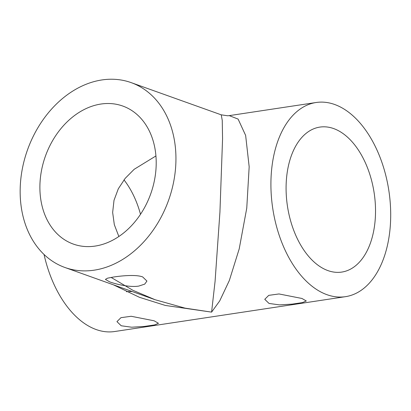 <?xml version="1.0" encoding="UTF-8"?>
<svg xmlns="http://www.w3.org/2000/svg" width="411" height="411" viewBox="0 0 411 411"><rect width="100%" height="100%" fill="white"/><g stroke="black" fill="none" stroke-linecap="round" stroke-linejoin="round"><path stroke-width="0.62" d="M121.209 325.769L131.654 327.213L144.328 326.447L154.557 324.937L158.471 323.303L154.146 320.796L131.186 316.275L120.957 317.672L116.945 321.633L121.209 325.769M269.025 303.446L279.47 304.89L292.144 304.125L302.373 302.614L306.293 300.98L301.962 298.473L279.002 293.952L268.773 295.35L264.761 299.311L269.025 303.446M138.759 286.087C130.087 287.546 116.298 284.289 109.727 281.895L105.396 279.403L107.538 278.175L113.457 277.04C122.124 275.719 136.082 274.409 142.663 276.922L146.927 281.067L144.718 284.124L138.759 286.087M100.901 104.045A73.312 55.927 -70.3 0 0 41.609 169.933A73.312 55.927 -70.3 0 0 73.369 244.093A73.312 55.927 -70.3 0 0 95.198 246.071A73.312 55.927 -70.3 0 0 154.49 180.182A73.312 55.927 -70.3 0 0 122.73 106.028A73.312 55.927 -70.3 0 0 100.901 104.045M155.928 155.949L134.166 169.306L125.196 178.348L118.306 188.793L114.011 200.311L112.65 212.456L114.325 224.699L118.861 236.505M229.256 115.625L238.108 119.087L245.639 135.419L249.169 166.784L246.759 208.146L239.207 248.886L229.333 280.513L219.715 300.903L211.588 312.124L215.081 281.278L219.931 212.086L222.562 138.887L222.248 120.361L221.241 114.833L131.104 82.606A98.183 74.905 -70.3 0 0 101.871 79.95A98.183 74.905 -70.3 0 0 22.456 168.197A98.183 74.905 -70.3 0 0 65 267.515A98.183 74.905 -70.3 0 0 94.232 270.166A98.183 74.905 -70.3 0 0 173.642 181.924A98.183 74.905 -70.3 0 0 131.104 82.606M327.952 270.602A73.312 43.854 81.4 0 0 341.752 272.077A73.312 43.854 81.4 0 0 375.341 204.349A73.312 43.854 81.4 0 0 333.66 128.576A73.312 43.854 81.4 0 0 319.861 127.097A73.312 43.854 81.4 0 0 286.272 194.824A73.312 43.854 81.4 0 0 327.952 270.602M140.511 214.295A73.312 43.854 81.4 0 0 123.983 179.874M126.424 291.707L132.101 291.502M334.626 104.481A98.183 58.732 81.4 0 0 316.146 102.503A98.183 58.732 81.4 0 0 271.162 193.211A98.183 58.732 81.4 0 0 326.986 294.692A98.183 58.732 81.4 0 0 345.466 296.67A98.183 58.732 81.4 0 0 390.45 205.962A98.183 58.732 81.4 0 0 334.626 104.481M221.241 114.833L227.689 115.779L229.323 115.614L316.146 102.503M111.098 277.42L132.881 290.284L155.137 299.737L185.037 308.132L211.588 312.124L165.371 305.45L139.406 297.292L113.39 284.813M44.034 254.455A98.183 58.732 81.4 0 0 96.184 329.55A98.183 58.732 81.4 0 0 114.664 331.523L345.466 296.67M155.137 299.737L65 267.515"/></g></svg>
